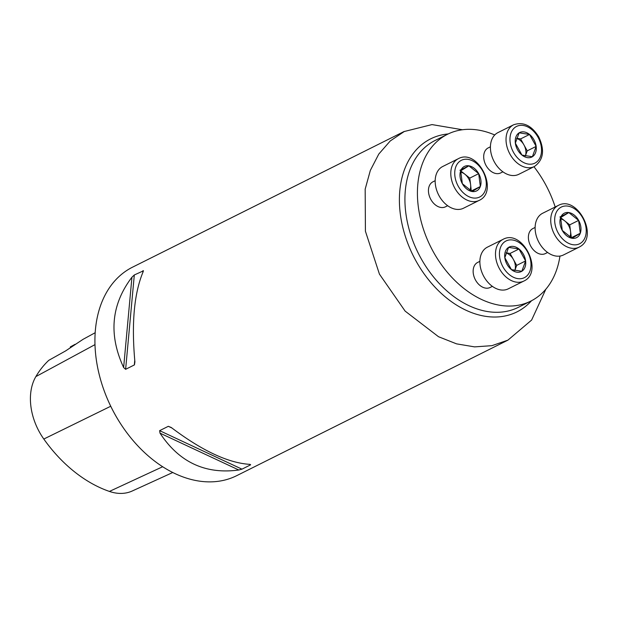 <?xml version="1.0" encoding="UTF-8"?>
<svg xmlns="http://www.w3.org/2000/svg" width="618" height="618" viewBox="0 0 618 618"><rect width="100%" height="100%" fill="white"/><g stroke="black" fill="none" stroke-linecap="round" stroke-linejoin="round"><path stroke-width="0.93" d="M502.913 171.819L500.696 172.924A13.982 9.803 -116.5 0 1 486.08 165.547A13.982 9.803 -116.5 0 1 488.197 147.903L490.414 146.798M492.368 286.358L490.159 287.463A13.982 9.803 -116.5 0 1 475.536 280.093A13.982 9.803 -116.5 0 1 477.652 262.441L479.869 261.337M559.962 256.061A93.225 65.346 -116.5 0 1 530.839 301.082A93.225 65.346 -116.5 0 1 433.373 251.92A93.225 65.346 -116.5 0 1 447.509 134.284A93.225 65.346 -116.5 0 1 494.732 134.979M533.96 166.729A93.225 65.346 -116.5 0 1 544.983 183.446A93.225 65.346 -116.5 0 1 555.188 206.991M447.671 205.717L445.454 206.821A13.982 9.803 -116.5 0 1 430.831 199.444A13.982 9.803 -116.5 0 1 432.43 182.094A13.982 9.803 -116.5 0 1 432.955 181.8L435.172 180.695M547.61 252.461L545.4 253.565A13.982 9.803 -116.5 0 1 530.777 246.196A13.982 9.803 -116.5 0 1 532.901 228.544L535.111 227.439M545.841 289.224L531.611 320.078L507.903 340.155L236.717 475.659A116.539 81.684 -116.5 0 1 122.48 426.59A116.539 81.684 -116.5 0 1 103.183 387.973A116.539 81.684 -116.5 0 1 132.561 267.161L404.234 131.441M507.903 340.155L491.936 345.663L474.593 346.883L456.555 343.855L438.517 336.717L405.122 311.101L379.429 274.114L365.416 231.217L365.176 189.131L370.36 170.352L378.788 154.06L390.228 140.974L404.265 131.51L432.013 124.589L462.449 129.749M168.32 426.312L171.279 427.517C202.109 450.8 228.374 463.083 250.081 464.373L250.653 464.821L241.955 469.162L238.811 470.004C205.423 474.547 179.158 462.264 160.008 433.141L159.629 430.653L168.32 426.312L171.874 427.973M250.081 464.373L250.653 464.821L249.672 464.357M142.835 272.43L143.005 270.622L143.214 271.58C134.145 293.086 131.371 323.191 134.902 361.885L134.446 364.89L125.624 369.317L123.631 367.517C108.42 334.655 111.194 304.55 131.943 277.212L134.315 274.964L143.469 270.808M95.164 332.731L83.082 339.313L65.593 350.931L48.799 360.317A127.354 89.27 63.5 0 0 35.867 376.594A52.777 36.987 63.5 0 0 43.808 439.035A127.354 89.27 63.5 0 0 109.425 491.426A52.777 36.987 63.5 0 0 132.229 491.001L172.785 472.492M75.126 344.296L70.367 346.868A23.306 16.338 63.5 0 1 70.29 347.586M122.48 426.59L122.333 426.374A115.133 80.703 -116.5 0 1 103.276 388.22L103.183 387.973M511.434 269.633A13.673 9.579 63.5 0 0 521.831 271.263A13.673 9.579 63.5 0 0 525.609 260.935A13.673 9.579 63.5 0 0 518.989 248.992A13.673 9.579 63.5 0 0 508.591 247.37A13.673 9.579 63.5 0 0 504.813 257.691A13.673 9.579 63.5 0 0 511.434 269.633L521.831 271.263L525.609 260.935L518.989 248.992L508.591 247.37L504.813 257.691L511.434 269.633M503.013 239.359L487.393 247.154A23.306 16.338 63.5 0 0 483.863 276.563A23.306 16.338 63.5 0 0 508.228 288.853L523.84 281.059A23.306 16.338 -116.5 0 1 499.475 268.768A23.306 16.338 -116.5 0 1 503.013 239.359C522.48 228.459 544.249 272.028 523.84 281.059M506.088 252.832L510.066 253.45L516.687 265.392L514.802 270.56A11.842 8.297 63.5 0 0 513.373 259.421A11.842 8.297 63.5 0 0 506.057 252.916M510.066 253.45L518.989 248.992M516.687 265.392L525.609 260.935M460.68 170.838A13.673 9.579 63.5 0 0 462.326 183.693A13.673 9.579 63.5 0 0 472.152 191.526A13.673 9.579 63.5 0 0 480.333 186.505A13.673 9.579 63.5 0 0 478.695 173.65A13.673 9.579 63.5 0 0 468.869 165.817A13.673 9.579 63.5 0 0 460.68 170.838L462.326 183.693L472.152 191.526L480.333 186.505L478.695 173.65L468.869 165.817L460.68 170.838M458.309 158.71L442.697 166.512A23.306 16.338 63.5 0 0 441.824 166.999A23.306 16.338 63.5 0 0 438.819 195.296A23.306 16.338 63.5 0 0 463.523 208.212L479.143 200.41A23.306 16.338 -116.5 0 1 454.439 187.493A23.306 16.338 -116.5 0 1 457.436 159.197A23.306 16.338 -116.5 0 1 458.309 158.71C477.784 147.818 499.545 191.387 479.143 200.41M469.958 190.267A11.842 8.297 63.5 0 0 470.592 184.535L471.279 191.047M460.68 170.862L469.773 178.108L470.592 184.535A11.842 8.297 63.5 0 0 464.86 174.191A11.842 8.297 63.5 0 0 460.626 172.082M459.946 170.274L468.869 165.817M469.773 178.108L478.695 173.65M471.41 190.962L480.333 186.505M529.526 134.454A13.673 9.579 63.5 0 0 519.128 132.831A13.673 9.579 63.5 0 0 515.358 143.152A13.673 9.579 63.5 0 0 521.978 155.095A13.673 9.579 63.5 0 0 532.376 156.725A13.673 9.579 63.5 0 0 536.154 146.396A13.673 9.579 63.5 0 0 529.526 134.454L519.128 132.831L515.358 143.152L521.978 155.095L532.376 156.725L536.154 146.396L529.526 134.454L520.603 138.911L527.231 150.854L525.339 156.014A11.842 8.297 63.5 0 0 523.917 144.882A11.842 8.297 63.5 0 0 516.594 138.378M513.55 124.813L497.938 132.615A23.306 16.338 63.5 0 0 493.736 160.765A23.306 16.338 63.5 0 0 518.772 174.315L534.385 166.52A23.306 16.338 -116.5 0 1 509.356 152.97A23.306 16.338 -116.5 0 1 513.55 124.813C523.23 121.483 531.611 125.469 538.687 136.779C544.952 150.089 543.516 160 534.385 166.52M516.625 138.293L520.603 138.911M527.231 150.854L536.154 146.396M580.279 233.256A13.673 9.579 63.5 0 0 578.641 220.394A13.673 9.579 63.5 0 0 568.807 212.561A13.673 9.579 63.5 0 0 560.626 217.582A13.673 9.579 63.5 0 0 562.272 230.437A13.673 9.579 63.5 0 0 572.098 238.278A13.673 9.579 63.5 0 0 580.279 233.256L578.641 220.394L568.807 212.561L560.626 217.582L562.272 230.437L572.098 238.278L580.279 233.256L571.225 237.791M558.255 205.462L542.635 213.264A23.306 16.338 63.5 0 0 538.44 241.414A23.306 16.338 63.5 0 0 563.469 254.964L579.089 247.161A23.306 16.338 -116.5 0 1 554.052 233.612A23.306 16.338 -116.5 0 1 558.255 205.462C577.119 194.84 598.989 236.308 580.063 246.613L579.089 247.161A23.306 16.338 -116.5 0 0 579.954 246.675M560.626 217.606L564.798 220.935A11.842 8.297 63.5 0 0 560.572 218.826M569.904 237.011A11.842 8.297 63.5 0 0 570.538 231.286L571.356 237.714M564.798 220.935L569.711 224.852L570.538 231.286A11.842 8.297 63.5 0 0 564.798 220.935M569.711 224.852L578.641 220.394M559.885 217.018L568.807 212.561M447.509 134.284L435.018 140.525A93.225 65.346 63.5 0 0 418.231 253.125A93.225 65.346 63.5 0 0 518.347 307.324L530.839 301.082M35.867 376.594L94.971 344.635M109.425 491.426L162.673 466.729M43.808 439.035L110.73 406.25M160.008 433.141L238.811 470.004M159.629 430.653L241.955 469.162M134.747 360.317L134.322 364.968M134.315 274.964L125.624 369.317M131.943 277.212L123.631 367.517M531.55 300.719A96.686 67.764 -116.5 0 1 413.187 255.643A96.686 67.764 -116.5 0 1 448.228 133.936M502.936 266.845A20.51 14.376 63.5 0 0 529.95 271.07A20.51 14.376 63.5 0 0 512.747 240.023A20.51 14.376 63.5 0 0 502.936 266.845M460.572 160.75A20.51 14.376 63.5 0 0 464.844 194.152A20.51 14.376 63.5 0 0 486.111 181.105A20.51 14.376 63.5 0 0 460.572 160.75M538.031 137.242A20.51 14.376 63.5 0 0 511.009 133.017A20.51 14.376 63.5 0 0 528.22 164.064A20.51 14.376 63.5 0 0 538.031 137.242M580.387 243.337A20.51 14.376 63.5 0 0 576.115 209.935A20.51 14.376 63.5 0 0 554.856 222.982A20.51 14.376 63.5 0 0 580.387 243.337"/></g></svg>
